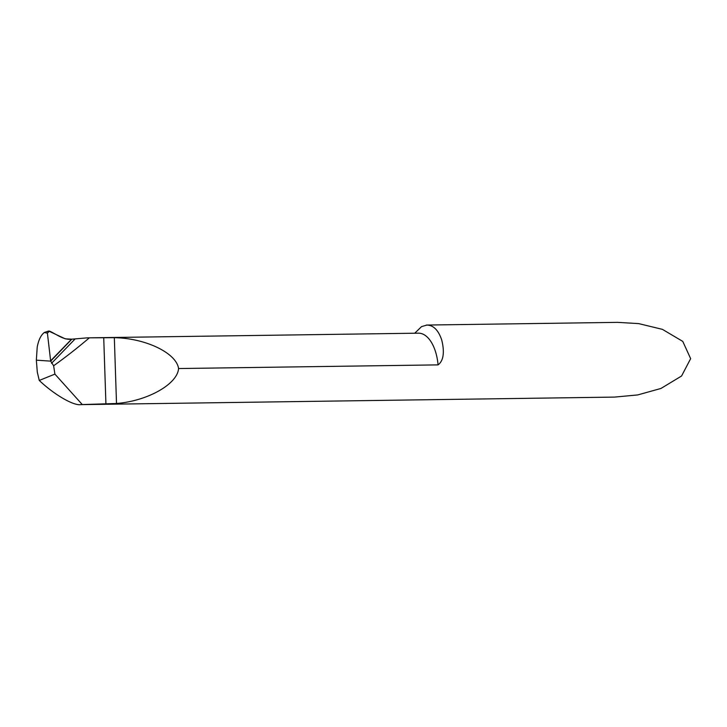 <?xml version="1.0" encoding="UTF-8"?>
<svg xmlns="http://www.w3.org/2000/svg" width="727" height="727" viewBox="0 0 727 727"><rect width="100%" height="100%" fill="white"/><g stroke="black" fill="none" stroke-linecap="round" stroke-linejoin="round"><path stroke-width="1.09" d="M414.744 333.22L421.551 326.614L426.985 325.051L617.532 322.361L638.669 323.606L662.415 329.358L682.771 341.408L690.65 358.647L681.572 376.004L660.943 388.463L637.706 394.934L614.533 397.096L80.115 404.639L116.511 403.485C147.517 401.031 177.479 384.165 178.569 368.544C176.443 353.022 145.436 338.128 114.33 337.692L87.467 337.837L71.819 339.182L50.672 361.137L53.625 365.772L54.907 374.105L39.258 380.448C54.143 394.625 73.727 406.002 80.842 404.603M44.365 332.475L47.409 333.175L48.609 331.021L44.365 332.475C40.948 335.038 38.567 339.936 37.204 347.17L36.35 360.165L50.672 361.137L36.35 360.165L37.304 372.124L39.258 380.448M426.276 325.087C433.056 324.878 438.181 329.758 441.643 339.736C443.425 346.625 445.497 359.347 438.072 364.881L178.569 368.544M89.33 337.837A641.668 547.913 -94.8 0 1 53.625 365.772M82.142 404.394L54.907 374.105M51.544 363.3L75.09 338.973M47.409 333.175L50.672 361.137L62.604 348.751M48.609 331.021L65.257 338.837L71.609 339.173L50.626 360.819M71.819 339.182L50.626 360.819L47.409 333.175L49.409 331.058C56.833 334.384 63.776 340.345 71.819 339.182L71.609 339.173M438.072 364.881A37.341 19.402 -90.8 0 0 418.425 333.166L87.431 337.846M105.924 404.058L103.725 337.637M116.511 403.485L114.33 337.692"/></g></svg>
